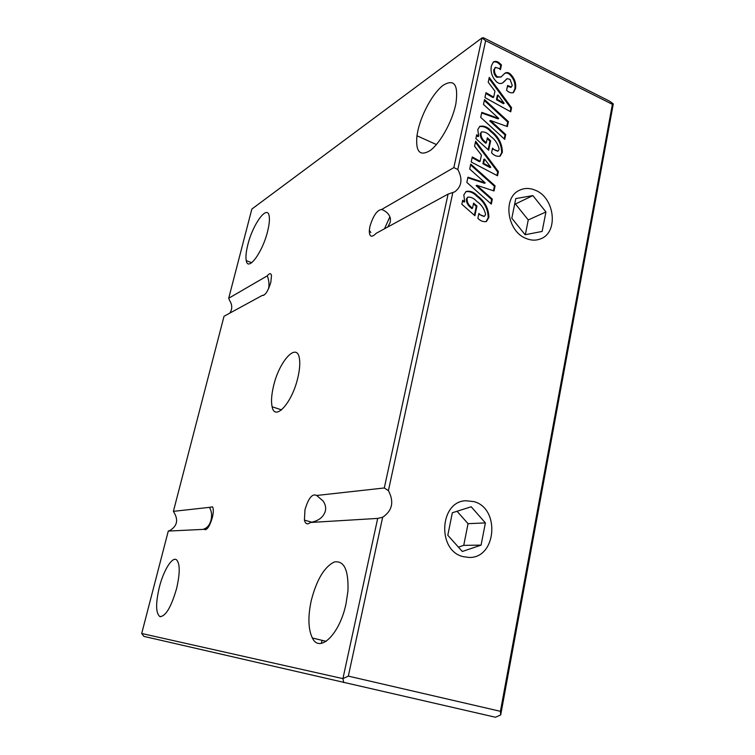 <?xml version="1.0" encoding="UTF-8"?>
<svg xmlns="http://www.w3.org/2000/svg" width="755" height="755" viewBox="0 0 755 755"><rect width="100%" height="100%" fill="white"/><g stroke="black" fill="none" stroke-linecap="round" stroke-linejoin="round"><path stroke-width="1.13" d="M247.838 244.705C252.878 223.829 267.77 203.652 269.242 216.496C269.724 220.073 269.176 225.056 267.581 231.426C262.485 252.576 247.961 271.97 246.253 260.654C245.545 257.002 246.073 251.679 247.838 244.705M159.371 587.116C163.609 570.157 172.404 556.095 176.651 559.908C180.096 563.862 180.067 573.432 176.566 588.645C171.121 607.303 165.553 616.618 159.862 616.58C155.728 613.192 155.568 603.377 159.371 587.116M417.968 130.285C421.771 113.307 433.21 92.695 443.213 85.258C454.255 78.596 458.493 84.673 455.916 103.501L455.614 104.964C451.886 122.197 440.174 143.101 430.425 150.358C419.959 156.766 415.467 151.906 416.949 135.777L417.968 130.285M311.239 600.612C316.656 579.661 324.376 566.778 334.389 561.965C344.138 560.418 348.659 570.091 347.951 590.986L346.026 603.707C339.797 634.143 319.629 653.67 312.362 637.994C308.191 629.17 307.823 616.712 311.239 600.612M535.55 190.326C529.831 187.853 524.423 187.853 519.327 190.335C502.424 197.687 507.058 231.407 526.027 238.438C531.237 240.6 536.182 240.694 540.882 238.74C558.624 232.172 554.774 197.933 535.55 190.326M473.932 501.613L465.731 500.735C439.533 501.528 436.928 550.565 463.041 556.614L469.091 557.445C496.384 558.445 500.433 508.408 473.932 501.613M209.446 507.36L212.523 506.831C213.618 508.766 213.552 512.371 212.325 517.637C209.588 526.641 206.908 530.538 204.284 529.331L168.28 531.076L141.704 633.492L342.912 678.632L377.689 518.411L310.409 522.479C307.417 524.876 305.416 524.083 304.416 520.11L304.982 509.672C308.512 497.989 312.391 493.26 316.638 495.478L384.295 487.975L448.092 194.101L376.198 233.304C371.63 237.929 369.327 237.004 369.299 230.511L369.931 226.424C373.197 215.656 377.123 210.003 381.709 209.456L453.849 167.591L481.992 37.929L251.849 209.06L228.708 298.244L267.251 275.868C269.507 273.112 270.922 272.999 271.507 275.537L270.847 282.2C268.034 291.204 265.203 295.592 262.334 295.384L224.027 316.269L173.395 511.352L209.446 507.36C211.598 510.899 212.117 515.165 211.022 520.157C209.645 525.018 207.304 527.943 204.01 528.915M387.825 226.962L390.326 222.168L390.411 218.506C389.429 214.429 386.532 211.409 381.709 209.456M310.409 522.479C318.534 521.016 323.517 517.184 325.367 510.984C326.132 507.653 325.386 504.321 323.112 500.99L316.638 495.478M267.251 275.868C268.94 279.916 269.384 284.163 268.601 288.618M384.531 228.756L389.891 216.742M273.536 386.107C279.293 360.541 297.744 340.835 299.556 359.597C300.103 364.448 299.537 370.488 297.838 377.708C292.147 402.934 274.82 421.79 272.121 406.794C271.007 401.641 271.479 394.752 273.536 386.107M474.895 215.713L461.843 204.246L462.683 200.273L464.721 201.717L463.825 194.932L466.071 191.496C470.176 190.6 474.036 192.11 477.641 196.036C484.993 201.528 488.74 208.663 488.872 217.44L486.428 221.498C483.398 222.102 480.548 221.045 477.858 218.318L478.878 213.448C480.624 215.364 482.52 216.27 484.559 216.175L485.578 214.524C484.512 209.078 481.596 204.728 476.83 201.462C474.121 198.395 471.167 196.951 467.968 197.121L467.071 198.386C466.901 201.981 468.317 204.907 471.309 207.181L472.507 208.238L473.602 203.086L476.933 206.021L474.895 215.713M504.717 139.354L480.718 117.393L481.794 112.353L498.734 118.45L483.483 104.416L484.521 99.584L508.389 121.602L507.369 126.566L490.439 120.507L505.718 134.522L504.717 139.354M488.664 150.207L475.858 138.609L476.679 134.749L478.679 136.221L477.783 129.567L479.736 126.415C483.804 125.405 487.664 126.953 491.316 131.049C498.536 136.636 502.217 143.724 502.358 152.302L500.206 156.077C497.196 156.795 494.317 155.719 491.571 152.84L492.562 148.112C494.308 150.085 496.195 151.019 498.215 150.896L499.121 149.358C498.073 144.007 495.204 139.666 490.533 136.325C487.815 133.163 484.88 131.681 481.718 131.898L480.973 133.031C480.812 136.542 482.2 139.448 485.135 141.751L486.314 142.827L487.371 137.816L490.646 140.789L488.664 150.207M377.689 518.411L382.662 517.241L348.329 676.121L500.423 711.323L612.39 104.332L485.644 40.694L457.813 169.498L453.849 167.591M448.092 194.101L454.793 191.817C461.824 186.419 462.834 178.982 457.813 169.498M452.802 192.676L388.419 490.637L384.295 487.975M382.662 517.241C392.345 510.673 394.261 501.801 388.419 490.637M505.18 80.643L503.094 82.597C501.027 84.06 498.838 83.786 496.516 81.785C491.996 77.095 490.288 71.791 491.382 65.893L493.468 61.901C495.695 60.844 497.932 61.457 500.178 63.722L501.443 64.921L500.442 69.649L499.31 68.582L495.535 67.346L494.61 68.913C494.072 71.838 494.95 74.462 497.252 76.774L501.037 77.01L504.84 73.292C506.69 72.055 508.625 72.395 510.635 74.311C514.617 78.463 516.26 83.21 515.561 88.533L513.485 92.572C511.135 93.271 508.842 92.497 506.605 90.251L507.596 85.494L511.38 87.033L512.249 85.428L510.05 79.407L507.162 78.633L502.698 82.842M497.498 175.773L471.195 161.995L472.271 156.964L480.114 161.296L481.426 155.105L474.565 146.196L475.631 141.223L498.376 171.564L497.498 175.773M510.739 111.816L484.946 97.584L485.994 92.686L493.685 97.15L494.95 91.138L488.221 82.229L489.259 77.397L511.588 107.72L510.739 111.816M491.307 204.124L466.835 182.399L467.949 177.208L485.229 182.918L469.695 169.035L470.752 164.061L495.091 185.853L494.034 190.958L476.764 185.277L492.335 199.141L491.307 204.124M173.395 511.352L174.471 513.24C178.397 520.422 176.915 526.141 170.017 530.416L168.28 531.076M228.708 298.244L229.614 300.49C232.398 304.888 232.455 309.097 229.784 313.127M485.644 40.694L481.992 37.929L483.474 37.75L609.596 101.17L613.296 103.907L500.697 714.928L495.488 717.25L143.875 636.38L141.704 633.492M263.721 295.394L262.334 295.384M493.175 62.146C495.337 61.429 497.441 62.108 499.489 64.194L500.178 63.722M499.489 64.194L500.754 65.383L501.443 64.921M500.754 65.383L499.952 69.186M495.233 67.61L494.61 68.913M493.93 69.375C493.383 72.301 494.27 74.924 496.573 77.227L497.252 76.774M496.573 77.227L501.037 77.01M504.548 73.499C506.331 72.584 508.134 72.999 509.946 74.764L510.635 74.311M509.946 74.764C513.919 78.926 515.561 83.663 514.863 88.977L515.561 88.533M514.863 88.977L513.107 92.771M507.398 86.438L510.984 87.203M506.794 78.897L504.491 81.096M476.509 135.532L478 136.636L478.679 136.221M479.444 126.623C483.426 125.981 487.164 127.595 490.637 131.455L491.316 131.049M490.637 131.455C497.847 137.042 501.518 144.12 501.669 152.689L502.358 152.302M501.669 152.689L499.819 156.257M492.383 148.952L497.828 151.038M481.435 132.125L480.973 133.031M480.293 133.446C480.133 136.948 481.52 139.854 484.455 142.157L485.635 143.224L486.314 142.827M487.192 138.684L489.957 141.194L490.646 140.789M489.957 141.194L488.155 149.745M472.12 157.653L479.434 161.683L480.114 161.296M475.414 142.242L497.677 171.932L498.376 171.564M497.677 171.932L496.941 175.481M484.521 158.994L483.842 159.38L482.917 163.741L490.099 167.591L490.788 167.214L484.521 158.994L483.606 163.354L490.788 167.214M482.917 163.741L483.606 163.354M481.662 112.976L498.045 118.865L498.734 118.45M484.323 100.472L507.7 122.017L508.389 121.602M507.7 122.017L506.803 126.359M505.718 134.522L505.029 134.928L489.759 120.923L490.439 120.507M505.029 134.928L504.208 138.882M485.833 93.441L492.996 97.593L493.685 97.15M489.023 78.463L510.89 108.154L511.588 107.72M510.89 108.154L510.191 111.513M497.998 95.026L497.309 95.47L496.422 99.707L503.453 103.69L504.142 103.256L497.998 95.026L497.101 99.273L504.142 103.256M496.422 99.707L497.101 99.273M462.532 200.99L464.051 202.066L464.721 201.717M465.797 191.666C469.808 191.109 473.527 192.685 476.962 196.385L477.641 196.036M476.962 196.385C484.314 201.878 488.051 209.003 488.183 217.77L488.872 217.44M488.183 217.77L486.041 221.659M478.717 214.231L484.163 216.307M467.685 197.31L467.071 198.386M466.401 198.735C466.231 202.331 467.647 205.256 470.629 207.521L471.837 208.578L472.507 208.238M473.432 203.878L476.254 206.37L476.933 206.021M476.254 206.37L474.385 215.26M467.826 177.765L484.54 183.286L485.229 182.918M470.573 164.892L494.393 186.211L495.091 185.853M494.393 186.211L493.449 190.77M492.335 199.141L491.647 199.49L476.084 185.645L476.764 185.277M491.647 199.49L490.778 203.661M343.714 682.558L342.912 678.632L348.329 676.121M500.423 711.323L500.697 714.928M613.296 103.907L612.39 104.332M511.815 218.242L525.121 234.73L542.147 231.436L545.941 211.957L532.888 195.592L515.788 198.584L511.815 218.242M525.329 234.682L528.255 219.941L515.438 203.992L514.665 204.124M515.438 203.992L532.888 195.592M528.255 219.941L545.941 211.957M447.8 535.257L462.315 551.48L481.067 545.129L485.399 522.904L471.177 506.765L452.339 512.768L447.8 535.257M458.427 547.139L463.74 545.355L468.043 523.677L457.049 511.267M468.043 523.677L485.399 522.904M463.74 545.355L481.067 545.129M370.837 232.493L369.478 230.586M484.455 142.157L485.135 141.751M470.629 207.521L471.309 207.181M272.121 406.794L281.577 409.871M304.416 520.11L311.834 522.243M204.284 529.331L205.747 529.727M495.535 67.346L494.855 67.818M511.38 87.033L510.682 87.476M507.162 78.633L506.473 79.086M498.215 150.896L497.526 151.283M481.718 131.898L481.039 132.304M484.559 216.175L483.87 216.506M467.968 197.121L467.288 197.47M312.362 637.994L326.151 641.335M416.949 135.777L436.428 144.554M159.862 616.58L160.57 616.75M246.253 260.654L251.698 262.702M321.356 643.364L322.026 640.334"/></g></svg>
